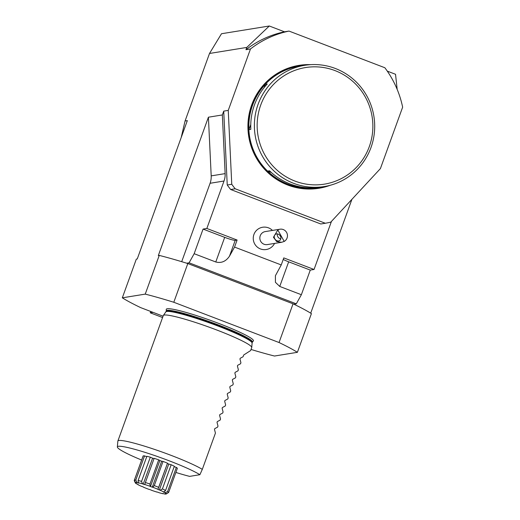 <?xml version="1.0" encoding="UTF-8"?>
<svg xmlns="http://www.w3.org/2000/svg" width="520" height="520" viewBox="0 0 520 520"><rect width="100%" height="100%" fill="white"/><g stroke="black" fill="none" stroke-linecap="round" stroke-linejoin="round"><path stroke-width="0.78" d="M310.707 313.17L351.91 199.342M293.885 304.213A100.62 10.082 19.9 0 1 311.409 313.612L297.394 352.32A100.62 10.082 -160.1 0 0 279.045 342.524L293.059 303.81A100.62 10.082 19.9 0 1 293.885 304.213L296.296 303.823L189.092 262.815L194.161 253.708L215.774 261.976C221.306 263.393 225.881 261.463 229.483 256.185L234.553 247.084L281.236 264.94L275.411 275.711L275.425 282.308L279.747 286.449L301.366 294.717L296.296 303.823M251.036 349.453A100.62 10.082 -160.1 0 0 274.476 356.031L297.394 352.32M143.624 487.149L143.605 487.253A16.458 1.651 -160.1 0 0 148.863 489.326A17.648 1.768 19.9 0 0 149.26 489.372A15.516 1.554 19.9 0 0 151.099 490.035A17.648 1.768 19.9 0 0 151.424 490.25A16.458 1.651 -160.1 0 0 156.806 492.043L156.852 491.946M137.644 484.289L137.703 484.529A16.458 1.651 -160.1 0 0 141.44 486.324A17.648 1.768 19.9 0 0 142.207 486.538A15.516 1.554 19.9 0 0 143.754 487.207A17.648 1.768 19.9 0 0 143.605 487.253M156.806 492.043A17.648 1.768 19.9 0 0 156.728 491.907A15.516 1.554 19.9 0 0 158.353 492.394A17.648 1.768 19.9 0 0 159.075 492.719A16.458 1.651 -160.1 0 0 163.131 493.747L163.326 493.603M163.131 493.747A17.648 1.768 19.9 0 0 162.597 493.467A15.516 1.554 19.9 0 0 163.579 493.649A17.648 1.768 19.9 0 0 164.502 493.994A16.458 1.651 -160.1 0 0 166.114 494A16.458 1.651 -160.1 0 0 166.147 493.987L168.578 492.512M165.042 492.694L167.583 491.615A18.337 1.84 19.9 0 1 168.61 492.499L166.251 493.734A16.458 1.651 -160.1 0 0 165.042 492.694A17.648 1.768 19.9 0 0 164.112 492.369A15.516 1.554 19.9 0 0 163.261 491.881A17.648 1.768 19.9 0 0 163.852 492.011A16.458 1.651 -160.1 0 0 160.115 490.217L162.403 488.937A18.337 1.84 19.9 0 1 165.575 490.464L163.852 492.011M152.691 487.214L154.284 485.615A18.337 1.84 19.9 0 1 158.743 487.37L167.499 463.197A17.648 1.768 -160.1 0 0 167.505 463.177L157.957 489.288A16.458 1.651 -160.1 0 0 152.691 487.214A17.648 1.768 19.9 0 0 152.295 487.168A15.516 1.554 19.9 0 0 150.462 486.506A17.648 1.768 19.9 0 0 150.131 486.291A16.458 1.651 -160.1 0 0 144.755 484.504L145.392 482.528A18.337 1.84 19.9 0 1 149.955 484.042L150.131 486.291M154.135 458.367L145.249 482.898L154.148 458.334A17.648 1.768 -160.1 0 0 154.135 458.367A17.648 1.768 -160.1 0 0 154.122 458.406M138.43 482.794L138.112 480.506A18.337 1.84 19.9 0 1 141.55 481.377L142.487 483.821A16.458 1.651 -160.1 0 0 138.43 482.794A17.648 1.768 19.9 0 0 138.964 483.074A15.516 1.554 19.9 0 0 137.976 482.898A17.648 1.768 19.9 0 0 137.059 482.547A16.458 1.651 -160.1 0 0 135.415 482.553L134.401 480.097A18.337 1.84 19.9 0 1 135.798 480.09L137.059 482.547M143 456.339A17.648 1.768 -160.1 0 0 142.981 456.332L134.225 480.526L135.31 482.807A16.458 1.651 -160.1 0 0 135.323 482.853A16.458 1.651 -160.1 0 0 136.513 483.847A17.648 1.768 19.9 0 0 137.442 484.172A15.516 1.554 19.9 0 0 138.3 484.66A17.648 1.768 19.9 0 0 137.703 484.529M135.31 482.807A17.648 1.768 19.9 0 1 136.181 483.087A15.516 1.554 19.9 0 1 136.188 482.989A15.516 1.554 19.9 0 1 136.26 482.904A17.648 1.768 19.9 0 1 135.415 482.553M166.251 493.734A17.648 1.768 19.9 0 1 165.373 493.46A15.516 1.554 19.9 0 1 165.367 493.551A15.516 1.554 19.9 0 1 165.302 493.636A17.648 1.768 19.9 0 1 166.147 493.987M157.957 489.288A17.648 1.768 19.9 0 1 157.8 489.333A15.516 1.554 19.9 0 1 159.354 490.003A17.648 1.768 19.9 0 1 160.115 490.217M142.487 483.821A17.648 1.768 19.9 0 1 143.202 484.146A15.516 1.554 19.9 0 1 144.833 484.634A17.648 1.768 19.9 0 1 144.755 484.504M146.731 456.703A17.648 1.768 -160.1 0 0 144.553 455.897A18.337 1.84 19.9 0 0 143.162 455.904L134.401 480.097M138.3 482.001L137.976 482.898M154.037 458.621A15.516 1.554 -160.1 0 0 152.601 458.192A17.648 1.768 -160.1 0 0 150.312 457.184A18.337 1.84 19.9 0 0 146.874 456.313L138.112 480.506M144.553 455.897L135.798 480.09M152.601 458.192L143.202 484.146M150.312 457.184L141.55 481.377M154.284 485.615L163.04 461.416A17.648 1.768 -160.1 0 0 161.688 461.214L152.295 487.168M161.688 461.214A15.516 1.554 -160.1 0 0 159.855 460.551L150.462 486.506M159.855 460.551A17.648 1.768 -160.1 0 0 158.71 459.849L149.955 484.042M162.403 488.937L171.165 464.744A17.648 1.768 -160.1 0 0 168.747 464.048L159.354 490.003M168.747 464.048A15.516 1.554 -160.1 0 0 167.401 463.469M167.486 463.216A17.648 1.768 -160.1 0 0 167.499 463.197A18.337 1.84 19.9 0 0 163.04 461.416M164.417 491.53L164.112 492.369M174.194 466.654A17.648 1.768 -160.1 0 1 176.339 467.422L167.583 491.615M171.165 464.744A18.337 1.84 19.9 0 1 174.33 466.271L165.575 490.464M176.339 467.422A18.337 1.84 19.9 0 1 177.365 468.306L168.61 492.499M154.148 458.334A18.337 1.84 19.9 0 1 158.71 459.849M117.871 441.031L163.287 315.575A47.021 4.713 19.9 0 1 163.345 315.464A47.021 4.713 19.9 0 1 209.105 327.151A47.021 4.713 19.9 0 1 251.739 347.464A47.021 4.713 19.9 0 1 251.713 347.588L250.627 350.571L243.718 354.985L243.081 356.74L240.233 358.267L239.967 359.015L240.916 362.726L240.533 363.779L237.686 365.307L237.419 366.054L238.368 369.766L237.984 370.819L235.144 372.346L234.871 373.087L235.82 376.799L235.436 377.858L232.596 379.379L232.323 380.126L233.272 383.838L232.889 384.897L230.048 386.418L229.775 387.166L230.724 390.878L230.341 391.931L227.5 393.458L227.227 394.206L228.176 397.917L227.792 398.97L224.952 400.498L224.679 401.245L225.628 404.957L225.244 406.01L222.404 407.537L222.131 408.278L223.08 411.99L222.697 413.049L219.856 414.57L219.583 415.318L220.532 419.029L220.149 420.089L217.308 421.61L217.035 422.357L217.984 426.069L217.6 427.128L214.76 428.649L214.487 429.397L215.436 433.108L202.312 469.352L199.881 474.715A45.507 4.556 19.9 0 0 152.21 454.707A45.507 4.556 19.9 0 0 117.358 446.947L117.845 441.162A47.021 4.713 19.9 0 1 117.871 441.031A47.021 4.713 19.9 0 1 153.452 449.04A47.021 4.713 19.9 0 1 202.312 469.352M199.881 474.715L189.631 476.379A45.507 4.556 19.9 0 1 175.87 472.44M141.635 460.05A45.507 4.556 19.9 0 1 117.358 446.947M253.136 341.185A46.371 4.647 -160.1 0 0 211.439 320.704A46.371 4.647 -160.1 0 0 166.29 309.745L166.283 310.889A45.799 4.589 19.9 0 1 210.906 322.166A45.799 4.589 19.9 0 1 252.408 342.069L253.136 341.185M260.715 105.079A59.052 57.831 80.8 0 0 295.009 181.097A59.052 57.831 80.8 0 0 369.304 146.614A59.052 57.831 80.8 0 0 335.01 70.597A59.052 57.831 80.8 0 0 260.715 105.079M277.336 233.889A3.764 3.107 -125.2 0 0 277.791 236.685A3.764 3.107 -125.2 0 0 280.813 238.83M311.565 187.883L312.195 188.123A61.406 60.132 -99.2 0 1 267.637 171.08L271.375 172.51M267.637 171.08L269.516 170.775A61.406 60.132 80.8 0 0 314.08 187.817L312.195 188.123M250.757 124.624L248.944 129.642A61.406 60.132 -99.2 0 1 265.356 84.299L264.192 87.516M265.356 84.299L267.241 83.993A61.406 60.132 80.8 0 0 250.828 129.337L248.944 129.642M370.994 147.517A61.406 60.132 -99.2 0 1 324.344 186.544A61.406 60.132 -99.2 0 1 255.177 135.519A61.406 60.132 -99.2 0 1 304.74 65.305A61.406 60.132 -99.2 0 1 370.994 147.517M274.768 238.817A3.764 3.107 -125.2 0 0 279.728 240.5A3.764 3.107 -125.2 0 0 280.105 235.638A3.764 3.107 -125.2 0 0 275.392 234.351A3.764 3.107 -125.2 0 0 274.768 238.817M304.74 65.305L299.143 66.209A61.406 60.132 80.8 0 0 249.587 136.428A61.406 60.132 80.8 0 0 318.753 187.447L324.344 186.544M284.219 241.436L277.817 229.977A6.585 6.448 -99.2 0 1 286.618 232.479A6.585 6.448 -99.2 0 1 284.219 241.436L281.613 242.281L267.339 244.589A6.585 6.448 -99.2 0 1 259.922 239.115A6.585 6.448 -99.2 0 1 265.239 231.589L279.968 229.209M277.817 229.977L273.462 237.283L276.673 241.572L281.613 242.281M308.757 64.792A62.062 60.775 80.8 0 0 248.95 136.526A62.062 60.775 80.8 0 0 328.315 185.757M310.655 64.649A62.251 60.957 80.8 0 0 251.68 104.936A62.251 60.957 80.8 0 0 265.85 170.606A62.251 60.957 80.8 0 0 330.168 185.296M237.1 240.045L206.843 228.469L203.073 229.08L224.692 237.347A9.405 0.943 -160.1 0 0 235.216 240.35L237.1 240.045L234.553 247.084M283.225 259.454A9.405 0.943 -160.1 0 0 288.665 261.82L310.278 270.088L301.366 294.717M203.073 229.08L194.161 253.708M228.248 110.396L223.724 111.13L227.24 185.003L231.758 184.275L228.248 110.396L250.484 48.965L245.967 49.699A97.799 95.765 -99.2 0 1 284.499 31.811L289.016 31.083L384.852 67.743A97.799 95.765 -99.2 0 1 402.643 107.172L380.406 168.603L330.766 222.15A97.799 95.765 -99.2 0 1 325.306 223.249L235.19 188.78L230.672 189.508L320.788 223.977L325.306 223.249M250.484 48.965A97.799 95.765 -99.2 0 1 289.016 31.083M331.461 221.397A18.805 18.415 80.8 0 0 331.221 222.027L314.048 269.477L283.784 257.901L281.236 264.94M310.278 270.088L314.048 269.477M189.092 262.815L186.68 263.204A100.62 10.082 19.9 0 0 159.244 255.405L158.327 255.554L208.41 117.208L211.198 175.87A18.805 18.415 -99.2 0 1 210.087 183.274L181.701 261.683M208.41 117.208L222.339 114.953L225.134 173.622A18.805 18.415 -99.2 0 1 224.016 181.019L206.843 228.469M230.672 189.508A97.799 95.765 -99.2 0 1 227.24 185.003M235.19 188.78A97.799 95.765 -99.2 0 1 231.758 184.275M274.553 243.419A11.284 11.284 0 0 1 261.697 249.327A11.245 11.011 -99.2 0 1 257.822 229.255M221.494 33.735L269.308 26L246.786 47.431L209.508 53.462L221.494 33.735M284.499 31.811L269.308 26M397.176 89.382L395.531 74.282L387.29 71.13M153.049 312.358L150.248 312.812L162.578 317.531M150.248 312.812L150.735 311.474M181.194 137.566L185.068 120.984L187.33 120.614L137.248 258.967L136.331 259.11L122.317 297.824A100.62 10.082 -160.1 0 0 140.667 307.619L163.066 316.192M185.068 120.984L209.508 53.462M245.967 49.699L246.786 47.431M222.339 114.953L223.724 111.13M159.244 255.405L145.236 294.119A100.62 10.082 -160.1 0 1 173.797 302.263L187.811 263.556L293.059 303.81M186.68 263.204A100.62 10.082 19.9 0 1 187.811 263.556M279.045 342.524L173.797 302.263M122.317 297.824L145.236 294.119M166.283 310.889L166.082 311.447A45.799 4.589 19.9 0 1 210.704 322.725A45.799 4.589 19.9 0 1 252.207 342.622L252.408 342.069M166.082 311.447L165.874 311.857A45.87 4.596 19.9 0 1 210.509 323.264A45.87 4.596 19.9 0 1 252.109 343.076L251.739 347.464M224.692 237.347L215.774 261.976M235.216 240.35L229.483 256.185M288.665 261.82L279.747 286.449M210.087 183.274L224.016 181.019M211.198 175.87L225.134 173.622M166.114 494L166.875 493.649M135.323 482.853L134.713 481.559M252.207 342.622L252.109 343.076M165.874 311.857L163.345 315.464M272.447 230.425A11.284 11.284 0 0 0 257.784 229.281"/></g></svg>
